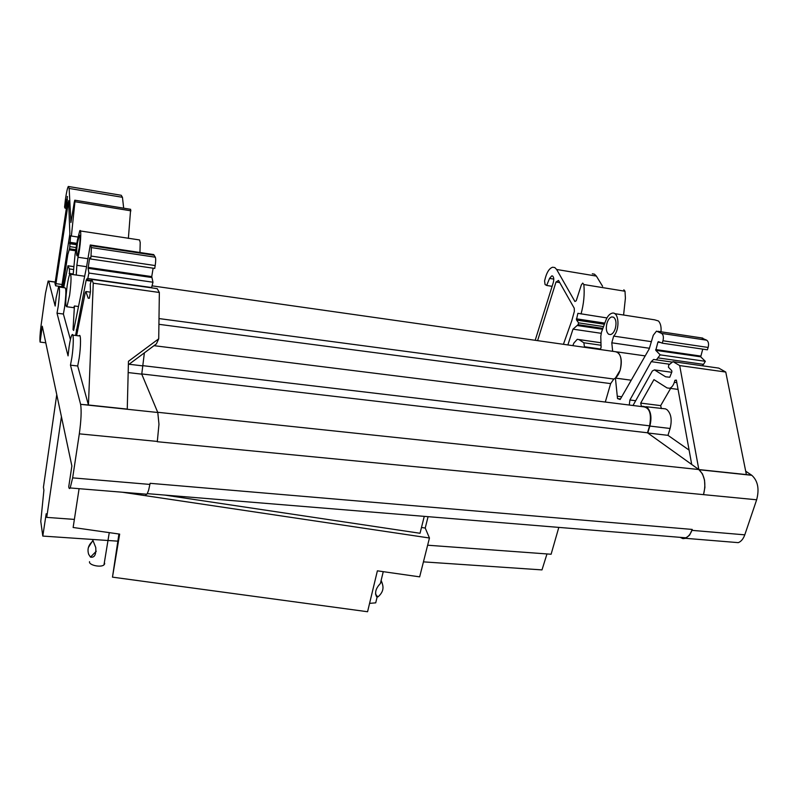 <?xml version="1.0" encoding="UTF-8"?>
<svg xmlns="http://www.w3.org/2000/svg" width="798" height="798" viewBox="0 0 798 798"><rect width="100%" height="100%" fill="white"/><g stroke="black" fill="none" stroke-linecap="round" stroke-linejoin="round"><path stroke-width="1.2" d="M79.092 488.685L73.137 527.488L119.66 534.111L112.478 577.144L367.569 611.737L377.384 570.829L419.658 576.854L429.454 538.002L122.244 492.216M112.478 577.144L118.922 534.012M429.454 538.002L425.224 528.047L428.077 516.675M421.484 527.488L425.224 528.047M424.257 516.366L420.037 533.273L164.617 495.069M56.758 394.611L43.431 487.229L43.89 490.261L40.778 521.413L42.803 536.076L46.184 513.762L46.733 517.383L61.436 416.676M558.809 527.398L551.109 554.241L427.628 545.214M74.374 519.408L46.733 517.383M546.979 553.932L541.982 569.902L423.439 561.862M117.855 541.164L42.803 536.076M104.378 562.5L104.708 563.757L103.989 564.874C100.867 567.827 88.478 565.084 89.546 561.672M90.483 557.124L88.688 554.361C87.082 549.283 88.398 544.934 92.648 541.303L92.937 540.426L95.75 547.498C96.279 554.66 94.523 557.862 90.483 557.124L96.279 551.228M376.227 600.744L375.718 602.839L369.574 603.368M381.245 581.932L381.564 581.971C384.297 587.508 383.1 592.475 377.963 596.874L376.526 596.625C374.571 592.585 375.858 588.206 380.397 583.498L380.716 582.151M88.379 547.538L92.967 540.256M375.489 594.031L377.644 596.824M382.312 583.458L381.304 580.784M128.179 372.566L141.755 374.152L157.785 412.496L80.608 404.337C81.596 410.461 81.167 420.297 79.321 433.843L72.648 477.872L70.194 487.957C69.546 489.044 69.057 488.645 68.738 486.77L71.87 465.972L42.274 326.232L40.09 342.093C39.691 339.3 39.99 333.963 40.987 326.073L45.486 293.305L48.139 281.026L48.748 281.245L55.172 306.043L56.06 298.133L58.563 286.951C59.9 286.881 59.79 293.325 58.224 306.252L57.017 313.205L68.059 355.868L69.077 346.95C70.015 340.706 70.952 336.726 71.9 335.01C73.735 331.609 73.755 345.105 71.89 357.464L70.463 365.155L77.695 365.993L79.142 358.332C81.037 345.983 80.947 332.527 79.042 335.898L72.857 335.13M91.78 279.38L93.256 283.19L159.351 292.477L157.186 288.637L91.78 279.38L90.254 283.998L90.473 291.619L89.376 298.262L88.249 298.252L85.855 291.529L85.167 293.056L76.618 335.599M72.877 307.559L73.705 307.669L74.433 305.973L73.027 329.654L73.645 330.432L86.443 267.46L90.264 244.986L91.371 247.579L155.321 257.205C155.849 258.582 155.809 261.365 155.191 265.564L154.722 268.427L90.593 258.991L89.675 257.744L88.109 268.308L88.887 273.046L87.79 278.512L87.191 279.859L86.822 278.851L86.124 280.417L75.581 335.469M90.593 258.991L91.022 256.058L155.191 265.564M91.371 247.579L91.022 256.058M86.563 266.702L76.847 265.295L76.269 275.041M76.847 265.295L77.995 257.255C80.438 248.487 81.825 227.24 79.74 230.861L77.356 240.278L75.092 254.303L73.147 274.602M63.72 287.659L67.96 265.774L69.376 268.916L69.586 274.751M66.364 208.378L65.017 208.158L64.578 207.051L65.456 199.251C66.473 192.258 67.421 187.999 68.319 186.463L69.147 188.438L70.932 222.522L74.244 202.393L74.773 200.198L74.932 201.714L71.381 236.038L70.603 235.729L69.665 248.138L67.8 254.622L62.803 287.529M65.017 208.158L67.461 196.508M55.042 283.35L67.042 203.809L67.261 196.478M61.616 287.37L69.865 233.874L68.608 200.717L55.621 285.824L54.932 283.3M70.414 339.559L63.391 314.033L64.618 307.1C66.184 294.193 66.274 287.769 64.877 287.819L59.192 287.031M77.695 365.993L88.438 404.995L127.261 409.105L128.458 361.285L158.722 338.801L159.351 292.477M93.256 283.19L88.438 404.995L80.608 404.337M79.211 247.879C80.269 239.29 80.309 235.061 79.311 235.201L77.416 243.24C76.359 251.779 76.329 255.988 77.326 255.869L79.211 247.879M70.463 365.155L80.568 404.167M85.855 291.529L90.393 292.158M86.124 280.417L91.201 281.125M87.191 279.859L91.431 280.457M151.53 287.839L152.967 282.223L88.887 273.046M87.79 278.512L151.69 287.559M152.967 282.223L151.75 276.597L88.159 267.39M88.109 268.308L151.71 277.495M89.496 258.362L90.204 258.462M153.126 268.198L151.75 276.597M155.321 257.205L153.705 254.582L90.264 244.986M73.027 329.654L73.785 329.744M78.503 306.522L74.433 305.973M69.616 295.3L69.695 294.761C71.401 280.756 71.471 273.884 69.895 274.143L69.895 274.143C69.007 275.709 68.099 279.589 67.162 285.774L67.092 286.302C65.396 300.178 65.346 307.001 66.922 306.771L69.616 295.3M80.428 230.971L139.55 239.949L140.219 242.542L139.949 252.497M73.236 274.003L69.147 273.425M73.725 269.534L69.376 268.916M69.356 249.864L75.66 250.801M69.566 248.796L75.83 249.734M69.875 246.622L76.179 247.56M69.596 243.39L76.678 244.457M69.675 242.263L76.857 243.35M71.381 236.038L77.925 237.036M74.892 200.218L130.653 209.315L128.378 238.393M68.867 186.552L121.226 195.281L122.443 197.296L123.68 208.178M55.621 285.824L61.725 286.672M55.76 283.619L62.064 284.497M67.8 202.852L68.728 203.001M63.391 314.033L57.017 313.205M48.748 281.245L55.361 282.163M40.09 342.093L45.785 342.791M745.691 471.179L751.806 475.299C757.871 480.815 759.487 488.975 756.654 499.787L744.783 534.84C743.307 538.929 741.143 541.533 738.28 542.64L685.691 538.331L689.632 535.069L692.255 529.433L150.114 483.319L148.647 490.132L147.201 493.772L145.834 494.78M157.785 412.496L158.972 424.247L157.296 441.723L756.654 499.787M141.755 374.152L144.378 352.856M128.368 364.786L156.378 343.918L158.722 338.801M738.28 542.64L733.372 542.241M685.691 538.331L682.948 538.64L680.135 537.353M692.255 529.433C690.749 533.822 688.554 536.615 685.682 537.802L680.774 537.403M146.224 494.181L145.715 494.142M704.903 487.379L703.527 494.61C706.25 483.438 704.684 475.089 698.839 469.563L702.479 473.902L704.534 480.097L704.903 487.379M751.806 475.299L699.058 469.723M154.024 345.674L642.45 406.681C649.442 407.05 651.826 413.434 649.592 425.833L647.487 432.785L698.839 469.563L746.379 474.591L725.761 372.048L679.687 365.574L698.839 469.563M647.487 432.785L141.785 373.953M158.912 324.307L610.65 383.609L605.303 402.042M610.65 383.609L613.832 379.03C616.625 377.683 618.769 374.601 620.265 369.783C622.43 358.093 620.385 351.998 614.151 351.519L152.099 285.854M563.418 344.307L571.807 320.626L574.37 311.3L574.241 308.218L558.52 280.447L556.016 282.003L537.593 340.636M642.609 406.272L646.869 407.14C650.949 411.179 651.956 417.494 649.871 426.072L647.767 432.985L667.976 435.339L689.103 450.112M641.462 406.561L640.704 403.1L653.941 379.619L667.058 387.928L678.061 389.404M691.716 464.466L676.375 380.117L674.938 380.277L674.32 382.312C673.233 385.584 671.667 387.569 669.602 388.287M725.761 372.048L718.769 368.107L673.013 361.634L679.687 365.574M673.013 361.634L668.704 365.065L668.445 367.24L671.736 370.631L671.886 371.848L669.781 377.235L665.592 376.786L654.47 369.903L652.345 370.97L633.004 405.504M658.45 357.953L703.527 364.357L705.332 361.314L700.694 356.826L655.776 350.342L660.185 354.851L656.395 359.848L653.602 359.459L651.238 361.654L629.901 400.017L629.263 405.035M655.776 350.342L657.911 342.133L658.41 341.664L662.23 343.16L662.958 340.766L708.135 347.449L707.397 349.813L662.23 343.16M614.081 351.509L617.413 351.988C621.383 355.529 622.29 361.614 620.156 370.252L615.418 378.092L617.512 398.571L620.156 399.499L649.223 348.886L653.273 335.25L656.495 331.14L661.632 333.414C663.357 334.781 663.796 337.225 662.958 340.766M600.425 349.564L601.084 347.27L600.784 336.347L601.483 332.168L605.752 320.577C607.368 316.427 609.443 313.973 611.976 313.225C618.879 310.951 620.295 329.355 613.662 336.108L611.797 342.801L612.665 351.31M572.784 345.644L573.971 342.941L577.283 339.31L578.899 339.589L583.847 342.771L584.435 346.741L585.533 347.449M602.869 328.387L578.081 324.686L572.994 329.155L567.867 344.945M578.081 324.686L578.59 322.861L603.537 326.601M604.475 324.038L576.435 319.808L578.59 322.861M576.435 319.808L577.882 313.325L606.949 317.933M552.096 286.332L546.65 285.455L545.064 284.527L544.575 280.926L545.483 277.505C547.189 271.609 549.593 268.188 552.665 267.23L554.819 267.559L556.635 269.475L574.909 301.504L576.236 300.746L581.383 284.826L582.73 283.091L583.847 284.547C584.735 294.053 583.797 303.858 581.044 313.973M546.65 285.455L549.553 278.412L551.767 275.879L552.585 276.008L551.767 275.879M535.189 340.297L553.303 282.492C554.111 279.31 553.862 277.145 552.565 275.998M615.368 328.257C616.605 322.891 616.006 319.2 613.572 317.185L611.707 316.926C609.642 317.584 608.056 319.699 606.949 323.27C605.732 328.557 606.31 332.227 608.694 334.272L610.64 334.561C612.674 333.913 614.251 331.808 615.368 328.257M559.747 282.602L556.016 282.003M667.976 435.339L670.101 428.476C672.195 419.938 671.158 413.663 666.978 409.653L665.452 408.855L646.24 406.731M661.362 408.616L660.674 405.613L640.704 403.1M660.674 405.613L670.609 388.417M676.445 380.486L674.938 380.277M671.746 372.287L654.47 369.903M703.527 364.357L702.31 365.773M705.332 361.314L660.185 354.851M702.749 349.125L700.694 356.826M700.594 356.048L655.687 349.554M660.624 342.532L657.911 342.133M661.632 333.414L706.709 340.197C708.514 341.554 708.993 343.978 708.135 347.449M706.709 340.197L701.412 337.893M620.465 398.94L617.512 398.571M615.418 378.092L631.238 380.207M614.679 313.644L654.659 319.828L658.43 320.976C660.564 323.28 661.422 326.881 660.983 331.778M584.435 346.741L600.585 349.035M583.847 342.771L601.024 345.245M601.133 333.305L572.994 329.155M602.55 329.275L577.582 325.564M604.814 323.12L576.365 318.821M623.856 289.794L625.004 291.24L625.403 298.153L623.597 315.02M592.306 273.804L594.46 274.163L596.375 276.088L602.61 286.322M76.239 329.883L77.735 330.073M90.533 245.624L154.104 255.23M74.334 327.05L73.187 326.911M87.74 258.682L77.995 257.255M73.945 266.682L68.369 265.874M76.638 244.737L69.626 243.679M74.932 201.714L130.932 210.822M69.147 188.438L122.443 197.296M67.491 199.859L66.443 199.69M149.924 484.426L72.648 477.872M79.321 433.843L157.346 441.434M691.956 530.361L744.783 534.84M157.695 412.287L698.789 469.533M129.077 364.257L143.121 365.923M143.151 365.693L649.592 425.833M158.992 318.572L613.832 379.03M751.576 475.139L746.379 474.591M649.871 426.072L670.101 428.476M674.32 382.312L676.834 382.651M629.921 399.988L635.677 400.726M651.238 361.654L669.731 364.257M657.901 331.32L702.789 338.093M617.273 396.197L621.722 396.766M611.797 342.801L649.412 348.257M613.662 336.108L651.368 341.654M578.899 339.589L600.964 342.771M604.395 324.267L576.625 320.078M583.847 284.547L625.004 291.24M556.635 269.475L596.375 276.088M553.782 279.101L549.553 278.412M109.266 532.635L103.989 564.874M383.249 571.667L380.397 583.498M377.115 597.074L375.718 602.839M376.058 595.049L376.526 596.625M73.705 307.669L66.922 306.771M84.668 276.238L70.673 274.253M73.945 266.632L68.349 265.824M48.698 281.105L55.381 282.033M70.194 487.957L146.892 494.231M147.281 493.643L685.682 537.802M656.395 359.848L672.405 362.112M617.323 351.938L645.193 355.898M600.964 342.731L578.819 339.539M611.707 316.926L613.612 317.215"/></g></svg>
